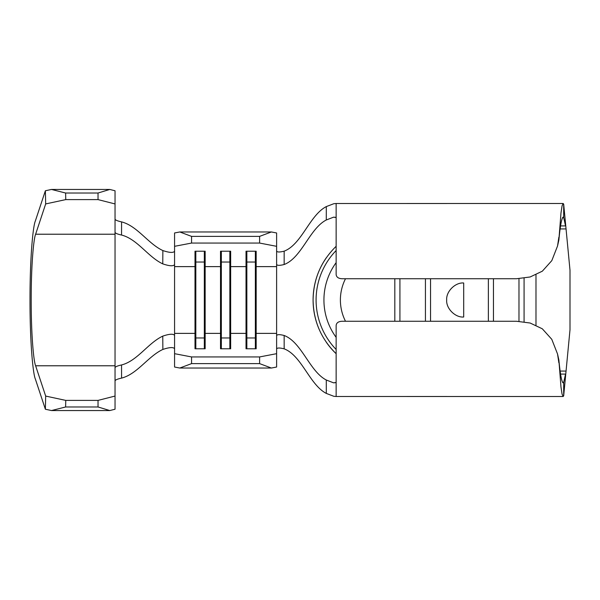 <?xml version="1.0" encoding="UTF-8"?>
<svg xmlns="http://www.w3.org/2000/svg" width="600" height="600" viewBox="0 0 600 600"><rect width="100%" height="100%" fill="white"/><g stroke="black" fill="none" stroke-linecap="round" stroke-linejoin="round"><path stroke-width="0.9" d="M463.702 317.01L463.702 282.99C455.287 282.233 445.935 291.585 446.692 300C445.935 308.415 455.287 317.767 463.702 317.01M430.537 321.263L430.537 278.737M488.362 321.263L488.362 278.737M425.43 321.263L425.43 278.737M394.822 321.263L394.822 278.737M399.923 321.263L399.923 278.737M319.103 329.243A74.078 74.078 0 0 1 326.347 257.707M336.142 246.292C321.105 261.06 313.418 278.962 313.087 300C313.425 321.045 321.112 338.947 336.142 353.707A74.078 74.078 0 0 1 326.347 342.3M276.615 251.01C277.08 252.248 279.6 252.3 284.16 251.16C301.71 244.433 309.577 215.235 326.303 206.587L333.855 203.7L336.142 203.505L336.142 274.62C336.487 277.2 338.468 278.58 342.097 278.737L516.502 278.737L530.138 276.975L542.325 271.192L551.812 260.632L557.535 246.007L558.862 240.03L560.985 212.978L562.05 205.928L563.115 203.483L563.685 204.173L570 270.233L570 329.767L563.685 395.827L563.685 382.447L562.567 382.447M560.61 374.077L565.545 374.077L563.685 382.447C562.072 383.933 560.467 376.44 558.862 359.97L560.985 387.022L562.05 394.072L563.115 396.518L563.685 395.827M563.685 204.173L563.685 217.553L565.545 225.923L560.61 225.923M524.077 321.78L524.077 278.22M535.987 274.875L535.987 325.125M518.977 321.33L518.977 278.678M493.463 321.263L493.463 278.737M174.57 246.322L174.57 232.972L179.79 231.968L191.572 236.385L191.572 243.06L174.57 246.322L174.57 264.645C173.243 266.347 169.312 266.093 162.765 263.873C148.012 256.957 137.363 239.085 121.545 235.042C117.502 234.165 115.335 233.257 115.042 232.312L115.042 203.94L98.032 199.605L65.76 199.605L45.675 203.925L35.625 234.218C33.832 238.072 31.162 262.837 31.193 300C31.162 337.163 33.832 361.928 35.625 365.782L45.675 396.075L65.76 400.395L65.61 406.98L51.495 410.55L45.375 409.237L35.325 378.938C33.165 374.317 29.97 344.595 30 300C29.97 255.405 33.165 225.683 35.325 221.062L45.375 190.762L51.495 189.45L65.61 193.02L65.76 199.605M179.79 231.968L271.388 231.968L276.615 232.972L276.615 335.64C277.08 334.395 279.593 334.343 284.153 335.483C301.71 342.195 309.57 371.37 326.288 380.017L333.585 382.837L336.142 382.627M174.57 251.303L174.57 251.295C173.257 252.99 169.358 252.743 162.863 250.56L162.765 263.873M276.615 246.322L259.605 243.06L259.605 236.385L271.388 231.968M191.572 243.06L259.605 243.06M174.57 264.645L174.57 333.382L195 333.382L195 251.22L205.155 251.22L205.155 266.618L220.515 266.618L220.515 251.22L230.67 251.22L230.67 266.618L246.022 266.618L246.022 251.22L256.178 251.22L256.178 266.618L276.615 266.618M204.33 348.78L204.33 262.028L205.155 266.618L205.155 348.78L195 348.78L195 333.382L195.825 337.972L204.33 337.972L205.155 333.382L220.515 333.382L221.34 337.972L229.845 337.972L230.67 333.382L246.022 333.382L246.847 337.972L255.353 337.972L256.178 333.382L256.178 266.618L255.353 262.028L255.353 251.22M221.34 348.78L221.34 262.028L220.515 266.618L220.515 348.78L230.67 348.78L230.67 266.618L229.845 262.028L229.845 251.22M276.615 333.382L256.178 333.382L256.178 348.78L246.022 348.78L246.022 266.618L246.847 262.028L246.847 251.22M336.142 217.553L333.585 217.163L326.288 219.983C309.57 228.63 301.71 257.805 284.153 264.517C279.6 265.657 277.087 265.605 276.615 264.36M336.142 382.447L333.585 382.837M558.862 359.97L557.535 354L551.783 339.315L542.303 328.793L530.13 323.025L516.502 321.263L342.097 321.263C338.475 321.42 336.487 322.793 336.142 325.38L336.142 396.495L333.847 396.3L326.303 393.412L326.288 380.017M284.153 335.483L284.16 348.84C301.71 355.567 309.577 384.765 326.303 393.412M284.16 348.84C279.6 347.7 277.087 347.752 276.615 348.99M276.615 335.64L276.615 367.028L271.388 368.032L259.605 363.615L259.605 356.94L276.615 353.678M115.042 232.312L115.042 367.688C115.335 366.743 117.502 365.835 121.545 364.957C137.363 360.915 148.012 343.043 162.765 336.127C169.297 333.907 173.227 333.653 174.57 335.355L174.57 353.678L191.572 356.94L191.572 363.615L179.79 368.032L271.388 368.032M179.79 368.032L174.57 367.028L174.57 353.678M174.57 348.705L174.57 348.697C173.273 347.01 169.373 347.257 162.863 349.44L162.765 336.127M191.572 363.615L259.605 363.615M191.572 356.94L259.605 356.94M191.572 236.385L259.605 236.385M326.288 219.983L326.303 206.587M284.16 251.16L284.153 264.517M563.115 382.897L563.685 382.447M558.862 362.775L557.535 354M336.142 396.495L563.115 396.518M557.535 246.007L558.862 237.225M558.862 240.03C560.467 223.545 562.072 216.053 563.685 217.553L563.115 217.087M563.115 203.483L336.142 203.505M336.142 217.373L333.585 217.163M229.845 348.78L229.845 262.028L221.34 262.028L221.34 251.22M195.825 348.78L195.825 262.028L204.33 262.028L204.33 251.22M174.57 266.618L195 266.618L195.825 262.028L195.825 251.22M255.353 348.78L255.353 262.028L246.847 262.028L246.847 348.78M121.545 364.957L121.575 378.105C137.34 374.055 148.11 356.28 162.863 349.44M115.042 219.15L115.042 219.15C115.335 220.095 117.517 221.01 121.575 221.895C137.34 225.945 148.11 243.72 162.863 250.56M121.575 221.895L121.545 235.042M121.575 378.105C117.517 378.99 115.335 379.905 115.042 380.85L115.042 380.85M115.042 367.695L115.042 409.222L109.815 410.55L51.495 410.55M98.032 199.605L98.032 193.02L109.815 189.45L51.495 189.45M109.815 189.45L115.042 190.778L115.042 203.94M98.032 193.02L65.61 193.02M109.815 410.55L98.032 406.98L98.032 400.395L65.76 400.395M98.032 400.395L115.042 396.06M98.032 406.98L65.61 406.98M45.675 203.925L45.375 190.762M45.375 409.237L45.675 396.075M345.502 321.263A46.77 46.77 0 0 1 345.502 278.737M336.142 349.485A71.078 71.078 0 0 1 336.142 250.515M562.553 217.553L563.685 217.553M560.183 371.077L565.808 371.077M560.183 228.923L565.808 228.923M174.57 333.382L174.57 335.355M336.142 337.358A63.24 63.24 0 0 1 336.142 262.642M115.042 234.218L35.625 234.218M115.042 365.782L35.625 365.782"/></g></svg>

